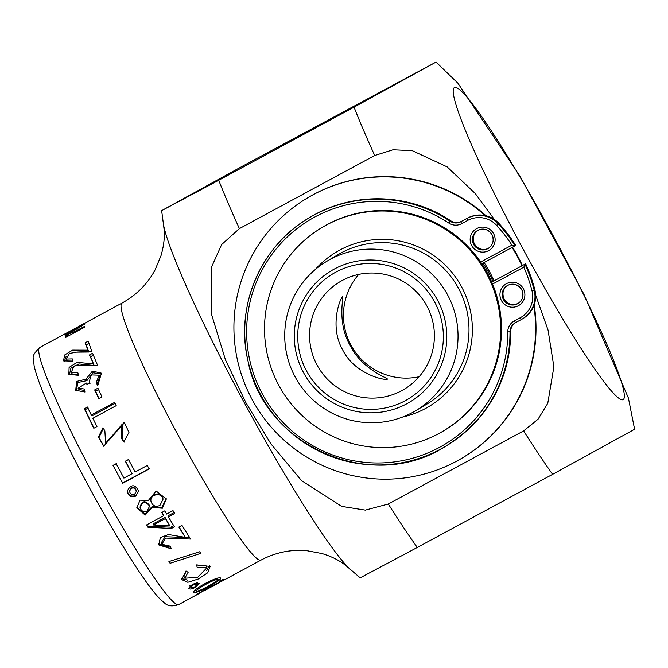<?xml version="1.0" encoding="UTF-8"?>
<svg xmlns="http://www.w3.org/2000/svg" width="668" height="668" viewBox="0 0 668 668"><rect width="100%" height="100%" fill="white"/><g stroke="black" fill="none" stroke-linecap="round" stroke-linejoin="round"><path stroke-width="1" d="M491.748 282.13L525.641 263.785A155.878 155.218 -120.6 0 1 534.834 289.695L534.843 289.687C537.272 301.994 533.298 311.639 522.919 318.611A26.094 25.977 -120.6 0 0 534.834 289.695L534.166 290.087A155.878 155.218 -120.6 0 0 524.973 264.177L523.829 267.175A153.79 153.139 -120.6 0 1 531.987 290.705A24.006 23.898 -120.6 0 1 520.247 317.751L514.276 320.974A12.525 12.467 -120.6 0 0 507.747 332.004L510.661 331.495C509.3 381.353 487.632 419.604 445.665 446.257A133.057 132.489 -120.6 0 0 510.661 331.512C510.769 327.596 512.473 324.598 515.754 322.51M480.651 262.04L511.913 245.148L515.045 245.816L515.713 245.415A155.878 155.218 -120.6 0 0 499.063 223.546A26.094 25.977 -120.6 0 0 467.466 218.11L461.496 221.342L467.466 218.11C479.215 212.691 489.744 214.503 499.071 223.538L515.713 245.415M488.517 248.245A10.438 10.387 59.4 0 1 474.681 244.304A10.438 10.387 59.4 0 1 477.921 230.293M358.716 274.398A62.617 62.349 -120.6 0 0 419.128 376.735M387.423 379.132C388.3 378.197 362.215 369.688 350.333 345.799C336.722 322.894 343.853 296.158 342.759 296.5C339.812 298.487 329.274 326.794 342.692 349.907C354.449 373.804 384.042 380.693 387.407 379.14M342.208 280.485A62.617 62.349 -120.6 0 0 318.294 367.258A62.617 62.349 -120.6 0 0 403.823 389.486A62.617 62.349 -120.6 0 0 426.267 304.892A62.617 62.349 -120.6 0 0 342.208 280.485M335.804 272.152A73.054 72.737 -120.6 0 0 332.497 398.487A73.054 72.737 -120.6 0 0 443.343 338.592A73.054 72.737 -120.6 0 0 335.804 272.152M334.167 269.12A76.494 76.169 -120.6 0 0 330.702 401.41A76.494 76.169 -120.6 0 0 446.775 338.701A76.494 76.169 -120.6 0 0 334.167 269.12M330.034 259.451A86.932 86.556 -120.6 0 0 296.842 379.925A86.932 86.556 -120.6 0 0 415.571 410.778A86.932 86.556 -120.6 0 0 446.742 293.336A86.932 86.556 -120.6 0 0 330.034 259.451M326.26 225.108A118.445 117.944 -120.6 0 0 322.377 227.295A118.445 117.944 -120.6 0 0 281.028 389.26A118.445 117.944 -120.6 0 0 442.809 431.303A118.445 117.944 -120.6 0 0 485.277 271.283A118.445 117.944 -120.6 0 0 326.26 225.108M442.809 431.303L443.644 430.81A118.445 117.944 -120.6 0 0 486.112 270.791A118.445 117.944 -120.6 0 0 327.086 224.615A118.445 117.944 -120.6 0 0 323.212 226.811L322.377 227.295M492.917 281.462A118.445 117.944 -120.6 0 0 483.006 263.125M484.091 262.541A119.488 118.979 59.4 0 1 494.003 280.877M512.064 247.427A151.319 150.676 59.4 0 1 521.975 265.764M533.866 305.769A151.319 150.676 59.4 0 1 461.68 458.331A151.319 150.676 59.4 0 1 255.001 404.624A151.319 150.676 59.4 0 1 307.831 197.711A151.319 150.676 59.4 0 1 485.102 215.547M512.49 247.202A151.319 150.676 59.4 0 1 522.393 265.538M534.191 304.909A151.319 150.676 59.4 0 1 462.097 458.089L461.68 458.331M307.831 197.711L308.24 197.469A151.319 150.676 59.4 0 1 486.028 215.764M116.132 463.692L123.914 478.088L132.055 473.687L125.308 461.221L128.456 459.517L135.212 471.984L147.261 465.471L149.181 468.961L122.703 483.273L113.001 465.387L116.132 463.692M208.8 586.462C216.156 582.721 220.164 579.958 220.849 578.179C218.336 575.624 193.394 588.784 193.478 592.441C195.883 592.975 200.993 590.98 208.8 586.462L208.516 585.919M197.11 567.199L206.955 567.75L197.653 577.361L184.827 578.229L188.117 572.351L185.996 570.99L181.671 579.599L187.8 582.304L198.287 579.022L207.706 572.785L210.144 566.439L196.651 564.886L197.11 567.199M170.089 546.132L161.815 544.261L165.647 538.066L190.597 539.051L181.963 525.382L178.832 527.069L185.286 537.356L168.47 534.525L160.378 537.598L158.725 544.904L171.334 548.845L170.089 546.132M148.279 500.557L140.021 500.148L136.907 507.755L145.148 515.103L152.287 507.488L162.407 508.214L166.315 499.038L156.153 491.005L148.279 500.557M116.207 405.66L92.86 418.277L96.952 426.56L93.821 428.255L84.302 408.716L87.433 407.021L91.265 415.003L114.612 402.386L116.207 405.66M85.93 379.224L76.586 381.428L75.734 390.287L84.936 392.007L84.285 388.985L78.106 388.233L86.339 383.04L86.898 384.3L89.863 383.056L89.094 382.113L91.341 374.907L99.098 375.182L96.134 382.889L97.795 385.394L101.444 373.178L92.384 371.124L85.93 379.224L86.907 380.651L78.006 382.455L76.177 390.83M87.642 350.182L72.645 350.124L64.579 355.009L63.543 360.879L72.728 361.154L72.303 358.891L66.032 359.083L69.43 353.455L76.878 352.078L91.842 351.301L88.151 341.189L85.02 342.876L88.786 352.019L73.538 352.17M68.487 335.904L67.702 334.493L75.025 331.512L84.494 326.393L84.56 327.22L65.347 337.599L65.289 336.864L68.019 335.386L68.353 335.979M68.27 333.048L68.044 332.631L84.627 324.147C78.974 327.111 69.589 332.572 68.036 332.622L85.32 322.903C76.511 327.712 58.308 337.165 68.361 333.006L64.896 335.921L68.019 335.386M65.255 334.092L68.361 333.006L68.604 333.457M84.627 324.147L67.702 334.493M93.119 363.885L77.096 362.332L69.105 367.408L68.846 374.289L78.507 375.332L77.83 372.669L71.251 372.36L74.09 366.006L81.888 365.095L97.67 365.546L92.602 353.255L89.47 354.942L94.171 365.479L78.907 363.943L70.917 368.218L69.338 374.915M102.02 396.976L98.789 398.721L94.672 389.92L97.912 388.175L102.02 396.976M123.772 441.89L128.966 432.396L124.273 422.293L105.577 443.193L104.876 430.868L102.972 427.737L98.438 436.989L103.732 446.274L121.71 424.815L121.743 438.759L123.772 441.89M135.754 496.115L138.702 491.03C134.961 484.066 131.162 484.033 127.304 490.913C128.064 495.856 130.886 497.585 135.754 496.115L138.677 490.73M146.818 524.798L147.979 527.261L171.434 528.455L170.966 527.169L173.964 525.549M147.979 527.261L146.576 524.923L163.693 515.671L161.798 512.481L164.787 510.861L166.691 514.059L173.02 510.636L174.749 513.517L168.411 516.94L174.423 526.835L171.434 528.455M199.657 551.751L168.912 561.546L170.081 563.291L200.759 553.363L199.657 551.751M195.332 587.406L199.106 583.456C194.563 582.755 191.148 584.442 188.885 588.508C189.804 589.468 191.958 589.101 195.332 587.406L195.014 586.771M220.507 580.751L220.999 581.678L208.007 587.731L196.885 594.386L224.189 579.966M220.999 581.678L219.304 581.402L222.436 579.715L224.557 579.766M218.728 180.26L354.048 107.156L436.054 62.057L243.653 165.547L161.648 210.645L218.728 180.26A260.904 24.098 61.6 0 0 239.394 228.615L221.634 244.571L211.831 266.423L211.439 314.01L225.433 359.785L246.049 402.946L270.874 443.819L301.527 480.609L341.674 506.394L365.329 510.118L388.3 504.014L523.62 430.902L538.057 419.212L547.777 403.288L553.881 366.79L548.052 330.084L535.644 295.072M498.052 224.523L475.224 193.486L447.151 166.883L412.29 150.667L393.026 149.757L374.715 155.502L239.394 228.615M388.3 504.014A260.904 24.098 61.6 0 0 417.275 547.459L552.595 474.347L634.6 429.257L628.413 398.028L583.966 294.379L520.339 176.769L457.906 83.199L436.054 62.057M417.275 547.459L360.186 577.845L349.13 568.334C344.997 564.844 338.158 558.49 321.943 553.53L306.729 550.657C290.78 549.288 275.525 552.436 260.954 560.118A146.1 13.494 61.6 0 1 179.876 438.442A146.1 13.494 61.6 0 1 122.06 303.038L39.779 347.494A146.1 13.494 -118.4 0 0 97.595 482.897A146.1 13.494 -118.4 0 0 178.673 604.573L201.16 592.424M65.623 337.449L65.289 336.864M72.712 361.087L67.192 360.954L66.023 359.092M89.345 343.152L86.214 344.847L85.02 342.876M86.214 344.847L88.786 352.019M66.074 356.612L64.178 361.622M78.306 374.531L72.311 373.988L71.234 372.368M93.72 355.009L90.589 356.695L89.47 354.942M90.589 356.695L94.171 365.479M84.611 390.496L78.949 389.436M99.816 376.268L97.052 384.183L96.134 382.889M97.052 384.183L97.837 385.361M101.937 373.996L92.935 372.794L86.907 380.651M98.789 389.377L95.549 391.122L94.672 389.92M95.549 391.122L99.031 398.587M115.33 403.263L91.984 415.88L91.265 415.003M88.218 408.039L85.087 409.734L84.302 408.716M85.087 409.734L94.046 428.13M103.398 428.438L98.973 437.415L103.924 446.399M121.71 424.798L122.286 425.341L122.177 439.068L121.743 438.759M122.177 439.068L124.181 442.141M124.549 422.56L106.012 443.535L105.577 443.193M113.001 465.387L122.703 483.273M122.803 482.956L149.281 468.652M128.715 459.492L125.308 461.221M125.567 461.196L132.055 473.687M116.407 463.701L113.276 465.396M134.669 494.195L136.472 491.122C134.143 486.838 131.83 486.847 129.55 491.155C130.043 494.078 131.746 495.097 134.669 494.195M136.464 490.571C134.143 486.379 131.838 486.421 129.55 490.704L129.55 490.988M127.321 490.663C128.164 495.397 130.961 497.017 135.704 495.531M136.84 507.346L145.106 514.185L152.079 506.62L152.287 507.488M159.928 505.467L163.067 499.171C161.89 491.623 149.298 494.378 151.026 501.534C152.529 505.868 155.494 507.179 159.928 505.467M163.076 499.171L162.875 498.311C161.806 490.896 149.148 493.735 150.876 500.791L151.018 501.534M147.119 511.078L149.624 506.144C145.399 500.8 142.251 501.351 140.18 507.805C141.315 511.187 143.628 512.272 147.119 511.078M149.632 506.144L149.44 505.3C145.24 500.073 142.1 500.658 140.021 507.045M152.079 506.62L161.932 507.404L166.207 498.645M174.39 512.406L168.06 515.83L168.411 516.94M162.032 512.356L163.693 515.671M147.628 526.159L170.966 527.169M153.515 524.99L153.156 523.879L165.071 517.45L165.422 518.56L153.515 524.99L169.781 525.766L165.422 518.56M165.071 517.45L169.781 525.766M179.091 526.935L185.286 537.356M158.508 544.211L170.582 547.342M161.514 543.401L161.272 542.85L165.063 536.721L189.679 537.631M169.254 561.437L185.479 556.319M169.33 561.546L170.081 563.291M181.354 578.546L187.591 580.125M206.562 570.773L209.476 565.404M196.676 565.036L205.978 565.687L206.963 567.75M184.811 578.229L183.859 576.2L186.247 571.157M194.822 586.871L197.11 584.442C194.313 584.057 192.242 585.093 190.898 587.548L194.822 586.871M196.668 583.556L197.386 582.88M189.42 586.838L190.463 586.671M208.199 586.087C213.885 583.222 217.175 581.035 218.077 579.54C215.664 578.421 196.718 588.675 196.242 591.105C197.953 591.372 201.936 589.694 208.199 586.087M217.476 578.388L218.077 577.954M194.764 590.278L195.666 589.978M514.276 320.974L515.429 322.711L521.399 319.488A26.094 25.977 -120.6 0 0 534.166 290.087L531.987 290.705M520.247 317.751L521.399 319.488L515.429 322.711A10.438 10.387 -120.6 0 0 515.086 322.903L515.429 322.711A10.438 10.387 -120.6 0 0 510.661 331.512M515.086 322.903A10.438 10.387 -120.6 0 0 509.993 331.904A133.057 132.489 -120.6 0 1 444.997 446.65L445.665 446.257M511.913 245.148A153.79 153.139 -120.6 0 0 496.7 225.433A24.006 23.898 -120.6 0 0 467.633 220.44L461.663 223.663A12.525 12.467 -120.6 0 1 448.854 223.079L450.157 221.242A133.057 132.489 -120.6 0 0 309.718 217.484A133.057 132.489 -120.6 0 0 263.267 399.422A133.057 132.489 -120.6 0 0 444.997 446.65C372.109 493.543 263.735 446.308 247.945 360.753C234.835 306.078 261.071 245.231 309.718 217.484L310.378 217.092A133.057 132.489 -120.6 0 1 450.825 220.849A10.438 10.387 -120.6 0 0 461.496 221.342L467.466 218.11M461.663 223.663L460.836 221.734A10.438 10.387 -120.6 0 1 450.157 221.242L450.825 220.849C409.643 192.952 352.787 191.432 310.378 217.092M515.045 245.816L481.812 263.776L515.045 245.816A155.878 155.218 -120.6 0 0 498.403 223.939A26.094 25.977 -120.6 0 0 466.807 218.503L467.633 220.44M496.7 225.433L499.063 223.546M517.892 303.581C522.844 300.116 524.113 295.473 521.716 289.661A10.438 10.387 -120.6 0 0 507.279 285.612A10.438 10.387 -120.6 0 0 503.639 299.882A10.438 10.387 -120.6 0 0 517.892 303.581A10.438 10.387 -120.6 0 0 521.725 289.653C517.508 284.109 512.698 282.756 507.279 285.612M507.613 285.42A10.438 10.387 -120.6 0 0 504.298 299.489A10.438 10.387 -120.6 0 0 518.218 303.381M477.837 230.335A10.438 10.387 -120.6 0 0 473.854 244.797A10.438 10.387 -120.6 0 0 488.108 248.504A10.438 10.387 -120.6 0 0 491.949 234.577A10.438 10.387 -120.6 0 0 477.837 230.335M492.566 284.067L523.829 267.175M448.854 223.079A130.97 130.41 -120.6 0 0 256.228 282.497A130.97 130.41 -120.6 0 0 352.495 460.536A130.97 130.41 -120.6 0 0 507.747 332.004M523.386 288.768A12.525 12.467 -120.6 0 0 501.777 288.117A12.525 12.467 -120.6 0 0 512.089 307.196A12.525 12.467 -120.6 0 0 523.386 288.768M493.61 233.683A12.525 12.467 -120.6 0 0 471.992 233.04A12.525 12.467 -120.6 0 0 482.313 252.12A12.525 12.467 -120.6 0 0 493.61 233.683M415.571 410.778L426.535 404.307A86.932 86.556 -120.6 0 0 457.705 286.864A86.932 86.556 -120.6 0 0 338.15 254.583L327.186 261.063M402.386 417.124A90.063 89.679 -120.6 0 0 466.623 297.936A90.063 89.679 -120.6 0 0 315.263 269.546M354.048 107.156A260.904 24.098 61.6 0 0 374.715 155.502M523.62 430.902A260.904 24.098 61.6 0 0 552.595 474.347M524.798 252.22A177.412 16.391 61.6 0 0 619.052 374.865A177.412 16.391 61.6 0 0 472.902 104.559A177.412 16.391 61.6 0 0 524.798 252.22M161.648 210.645L163.518 224.782A203.506 18.796 61.6 0 0 244.789 403.606A203.506 18.796 61.6 0 0 349.13 568.334M521.399 319.488L522.919 318.611M450.833 220.849C454.315 222.978 457.864 223.137 461.496 221.342M534.843 289.687L525.649 263.785M507.947 285.219C502.912 288.634 501.701 293.386 504.307 299.481C508.072 304.633 512.824 305.869 518.552 303.189M488.108 248.504C493.059 245.039 494.337 240.396 491.94 234.585C488.233 229.157 483.415 227.813 477.495 230.527M205.569 590.044L219.288 582.638M224.381 579.882L260.954 560.118M163.518 224.782C164.178 230.159 165.739 239.361 161.005 255.644L155.068 269.939C147.469 284.034 136.472 295.064 122.06 303.038M178.673 604.573C172.311 606.753 167.526 606.16 164.328 602.812L160.337 599.346C153.089 591.957 143.319 578.571 131.028 559.174C117.66 538.082 103.582 513.867 88.786 486.521C69.631 450.908 54.709 420.289 44.013 394.654C38.894 382.33 35.588 372.669 34.101 365.68L33.4 358.248C32.281 356.37 34.402 352.779 39.779 347.494M79.049 389.578L78.106 388.233M87.291 384.426L86.331 383.04M90.03 383.449L89.094 382.104M100.041 376.585L99.073 375.191M76.068 390.713L75.76 390.262M136.481 491.139L136.464 490.588M129.55 491.147L129.559 490.696M136.773 507.045L136.907 507.755M140.155 507.805L139.996 507.054M158.224 543.501L158.759 544.888M161.305 542.842L161.848 544.253M197.11 584.45L196.025 582.254M190.898 587.548L189.812 585.36M218.06 579.515L217.351 578.137M196.217 591.038L195.499 589.652M199.34 592.382L199.623 592.917"/></g></svg>
